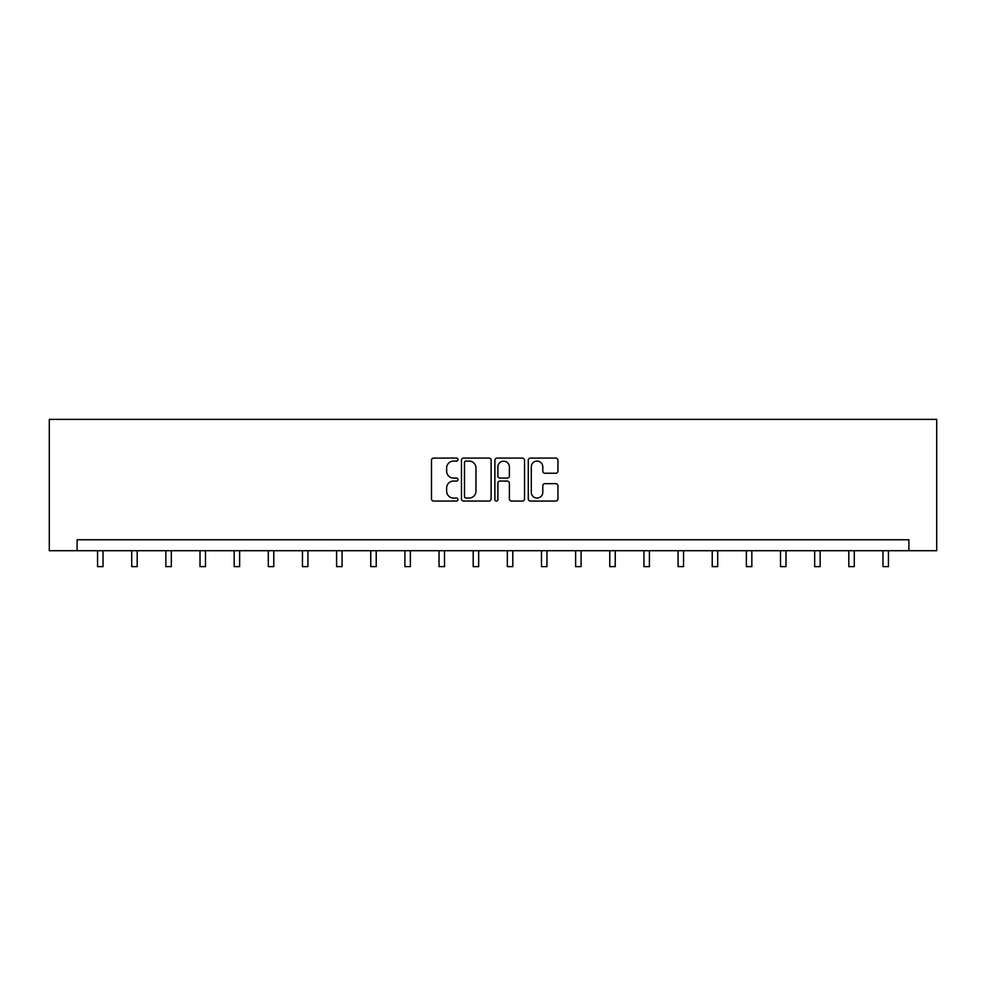 <?xml version="1.0" encoding="UTF-8"?>
<svg xmlns="http://www.w3.org/2000/svg" width="986" height="986" viewBox="0 0 986 986"><rect width="100%" height="100%" fill="white"/><g stroke="black" fill="none" stroke-linecap="round" stroke-linejoin="round"><path stroke-width="1.48" d="M457.972 459.587A1.504 1.504 0 0 0 456.469 458.083L433.643 458.083A2.145 2.145 0 0 0 431.498 460.228L431.498 498.904A2.145 2.145 0 0 0 433.643 501.061L456.469 501.061A1.504 1.504 0 0 0 457.972 499.557A1.504 1.504 0 0 0 456.469 498.053L453.523 498.053A6.877 6.877 0 0 1 446.646 491.176L446.646 487.947A6.877 6.877 0 0 1 453.523 481.069L456.469 481.069A1.504 1.504 0 0 0 457.972 479.566A1.504 1.504 0 0 0 456.469 478.062L453.523 478.062A6.877 6.877 0 0 1 446.646 471.197L446.646 467.968A6.877 6.877 0 0 1 453.523 461.091L456.469 461.091A1.504 1.504 0 0 0 457.972 459.587M555.796 473.231A2.145 2.145 0 0 0 557.94 471.086L557.94 460.228A2.145 2.145 0 0 0 555.796 458.083L530.443 458.083A2.145 2.145 0 0 0 528.286 460.228L528.286 498.904A2.145 2.145 0 0 0 530.443 501.061L555.796 501.061A2.145 2.145 0 0 0 557.94 498.904L557.94 485.802A2.145 2.145 0 0 0 555.796 483.658L544.938 483.658A2.145 2.145 0 0 0 542.793 485.802L542.793 492.297A5.743 5.743 0 0 1 537.05 498.053A5.743 5.743 0 0 1 531.294 492.297L531.294 466.846A5.743 5.743 0 0 1 537.05 461.091A5.743 5.743 0 0 1 542.793 466.846L542.793 471.086A2.145 2.145 0 0 0 544.938 473.231L555.796 473.231M908.895 550.706L936.7 550.706L936.7 419.37L49.3 419.37L49.3 550.706L908.895 550.706L908.895 539.761L77.105 539.761L77.105 550.706M491.114 460.228A2.145 2.145 0 0 0 488.97 458.083L463.617 458.083A2.145 2.145 0 0 0 461.473 460.228L461.473 498.904A2.145 2.145 0 0 0 463.617 501.061L488.97 501.061A2.145 2.145 0 0 0 491.114 498.904L491.114 460.228M497.03 458.083L522.383 458.083A2.145 2.145 0 0 1 524.527 460.228L524.527 498.904A2.145 2.145 0 0 1 522.383 501.061L511.537 501.061A2.145 2.145 0 0 1 509.38 498.904L509.38 483.226A2.145 2.145 0 0 0 507.235 481.069L500.038 481.069A2.145 2.145 0 0 0 497.893 483.226L497.893 499.557A1.504 1.504 0 0 1 496.389 501.061A1.504 1.504 0 0 1 494.886 499.557L494.886 460.228A2.145 2.145 0 0 1 497.03 458.083M465.984 461.091A1.504 1.504 0 0 0 464.48 462.594L464.48 496.55A1.504 1.504 0 0 0 465.984 498.053L469.102 498.053A6.877 6.877 0 0 0 475.967 491.176L475.967 467.968A6.877 6.877 0 0 0 469.102 461.091L465.984 461.091M509.38 466.945A5.743 5.743 0 0 0 503.636 461.201A5.743 5.743 0 0 0 497.893 466.945L497.893 475.918A2.145 2.145 0 0 0 500.038 478.062L507.235 478.062A2.145 2.145 0 0 0 509.38 475.918L509.38 466.945M97.565 550.706L97.565 566.63L103.037 566.63L103.037 550.706M131.717 550.706L131.717 566.63L137.19 566.63L137.19 550.706M165.858 550.706L165.858 566.63L171.33 566.63L171.33 550.706M200.01 550.706L200.01 566.63L205.482 566.63L205.482 550.706M234.163 550.706L234.163 566.63L239.635 566.63L239.635 550.706M268.303 550.706L268.303 566.63L273.775 566.63L273.775 550.706M302.455 550.706L302.455 566.63L307.928 566.63L307.928 550.706M336.596 550.706L336.596 566.63L342.068 566.63L342.068 550.706M370.748 550.706L370.748 566.63L376.221 566.63L376.221 550.706M404.901 550.706L404.901 566.63L410.373 566.63L410.373 550.706M439.041 550.706L439.041 566.63L444.513 566.63L444.513 550.706M473.194 550.706L473.194 566.63L478.666 566.63L478.666 550.706M507.334 550.706L507.334 566.63L512.806 566.63L512.806 550.706M541.487 550.706L541.487 566.63L546.959 566.63L546.959 550.706M575.627 550.706L575.627 566.63L581.099 566.63L581.099 550.706M609.779 550.706L609.779 566.63L615.252 566.63L615.252 550.706M643.932 550.706L643.932 566.63L649.404 566.63L649.404 550.706M678.072 550.706L678.072 566.63L683.544 566.63L683.544 550.706M712.225 550.706L712.225 566.63L717.697 566.63L717.697 550.706M746.365 550.706L746.365 566.63L751.837 566.63L751.837 550.706M780.518 550.706L780.518 566.63L785.99 566.63L785.99 550.706M814.67 550.706L814.67 566.63L820.142 566.63L820.142 550.706M848.81 550.706L848.81 566.63L854.283 566.63L854.283 550.706M882.963 550.706L882.963 566.63L888.435 566.63L888.435 550.706"/></g></svg>
